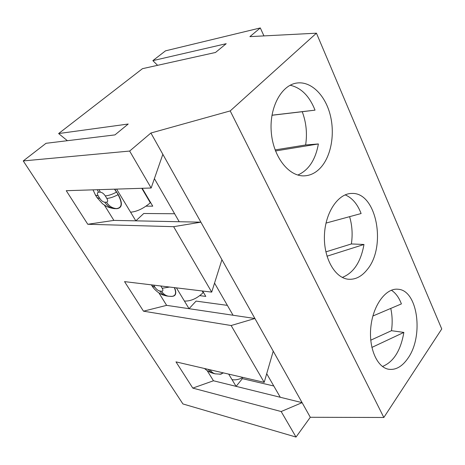 <?xml version="1.0" encoding="UTF-8"?>
<svg xmlns="http://www.w3.org/2000/svg" width="465" height="465" viewBox="0 0 465 465"><rect width="100%" height="100%" fill="white"/><g stroke="black" fill="none" stroke-linecap="round" stroke-linejoin="round"><path stroke-width="0.7" d="M152.851 60.642L226.199 43.698L215.504 52.469L142.459 68.681L58.625 133.554L128.218 124.021L114.954 134.897L46.035 143.301L23.25 160.931L182.931 403.951L296.019 437.059L310.3 417.279L383.834 417.483L441.75 328.964L316.444 33.184L249.891 36.63L260.307 27.941L165.523 50.836L152.851 60.642L157.6 65.321M58.625 133.554L67.39 140.697M23.25 160.931L129.654 151.061L150.904 133.019L230.204 110.92L316.444 33.184M263.946 35.904L260.307 27.941M310.3 417.279L150.904 133.019M383.834 417.483L230.204 110.92M296.019 437.059L281.168 411.531L302.099 402.649L280.279 397.267L266.712 373.703M273.234 351.18L264.201 382.364L175.985 361.875L192.789 388.101L281.168 411.531M264.201 382.364L231.14 325.529L254.913 318.502L233.058 315.247L214.545 283.098M221.933 259.685L211.703 292.113L124.544 281.621L143.487 311.178L231.14 325.529M211.703 292.113L173.637 226.676L200.897 222.171L179.211 221.729L154.397 178.641M162.843 154.31L151.148 188.011L66.263 190.697L87.78 224.269L173.637 226.676M151.148 188.011L129.654 151.061M87.78 224.269L113.879 220.398L179.211 221.729M367.257 269.537C361.764 276.489 355.51 279.727 348.5 279.25C334.928 278.198 323.448 258.011 324.442 235.139C325.268 212.255 338.317 193.225 351.924 193.446C376.551 192.155 386.764 246.526 367.257 269.537M320.519 167.807C315.735 172.928 310.277 175.613 304.145 175.863C288.765 176.549 273.228 156.885 271.281 132.223C269.142 107.572 281.412 84.938 296.961 83.02C310.975 81.055 324.919 94.872 330.034 114.21C335.207 133.536 331.278 156.164 320.519 167.807M407.985 358.195C402.196 366.606 395.698 370.285 388.496 369.233C376.697 367.193 368.286 347.088 370.983 325.727C373.535 304.343 386.328 287.777 398.063 289.247C417.773 290.195 423.941 336.015 407.985 358.195M143.487 311.178L166.633 305.354L233.058 315.247M192.789 388.101L213.47 380.771L280.279 397.267M273.792 385.991L242.375 378.638L236.098 386.357L213.47 380.771L207.134 370.576M202.635 291.02L205.797 296.408L199.811 295.641M227.368 305.371L196.079 301.105L189.046 308.69L166.633 305.354L158.873 292.863M142.238 188.296L152.741 206.158L146.01 206.175M174.619 213.755L143.755 213.493L135.827 220.846L113.879 220.398L104.427 205.181M349.593 216.667C352.179 225.368 352.772 234.459 351.383 243.945L363.973 244.48L326.982 256.215M342.292 277.419C353.644 272.897 360.869 261.923 363.973 244.48M326.006 223.084L361.113 213.534C357.463 204.025 352.145 197.805 345.158 194.87M351.383 243.945L325.86 251.873M271.955 115.273L302.244 111.71C306.249 122.464 307.377 133.554 305.627 144.975L318.38 143.952L275.501 150.962M297.827 175.038C308.638 170.231 315.491 159.867 318.38 143.952M302.244 111.71L315.026 110.147C309.423 96.04 301.128 87.734 290.154 85.24M305.627 144.975L275.106 149.916M271.967 115.21L315.026 110.147M390.757 308.429C392.338 315.485 392.582 322.908 391.489 330.691L403.858 332.417L371.861 347.431M382.463 366.49C393.582 361.944 400.714 350.587 403.858 332.417M372.889 316.008L401.4 303.907C399.011 297.536 395.663 292.967 391.361 290.218M391.489 330.691L370.745 340.194M189.046 308.69L184.431 301.076C190.819 301.279 197.067 298.466 203.164 292.63L203.42 292.357M135.827 220.846L130.589 212.197C136.937 211.645 143.516 208.512 150.323 202.798L150.608 202.531M236.098 386.357L232 379.603C235.249 380.277 238.929 379.562 243.038 377.452M153.653 285.126L155.048 287.376C156.443 289.381 158.013 290.59 159.751 290.997L161.541 291.224C163.058 291.235 163.279 290.247 162.204 288.259L169.574 287.045M160.803 285.987L162.204 288.259M174.584 287.649C176.996 293.764 175.689 296.682 170.655 296.403L170.556 296.391M184.431 301.076L176.433 287.87M203.164 292.63L202.188 290.968M161.541 291.224C163.378 294.089 165.749 295.757 168.656 296.234L171.951 296.368C175.741 295.839 176.531 292.921 174.323 287.614M160.838 286.045L161.785 286.109M168.656 296.234L166.859 295.99C163.953 295.519 161.588 293.851 159.751 290.997M166.859 295.99C161.402 294.705 161.326 294.426 157.792 292.096C155.124 289.974 153.177 287.864 151.945 285.766L155.048 287.376M152.851 285.033L153.688 285.185M114.756 189.162L118.279 194.608C122.836 203.211 122.347 207.907 116.814 208.692L114.727 208.564C111.67 208.553 106.561 206.611 106.398 206.344L102.573 203.827L96.987 197.526L99.841 198.514L98.295 196.027C97.04 193.754 97.127 192.481 98.557 192.208L100.295 192.155L99.022 189.662M99.841 198.514C101.399 200.77 103.032 202.002 104.753 202.211L106.497 202.194C107.95 201.95 108.06 200.688 106.811 198.398C109.792 198.282 113.541 197.044 118.058 194.684L118.279 194.608M100.295 192.155C102.027 192.347 103.678 193.585 105.259 195.881L106.811 198.398M115.058 208.692L113.041 208.442M130.589 212.197L116.599 189.104M150.323 202.798L141.802 188.308M116.814 208.692L116.616 208.57C122.074 207.791 122.551 203.164 118.058 194.684L116.732 192.068M104.753 202.211C107.363 206.204 110.728 208.32 114.861 208.57L116.616 208.57C112.484 208.32 109.106 206.198 106.497 202.194M105.259 195.881C108.24 195.753 111.989 194.504 116.512 192.138L114.483 189.174M98.557 192.208L97.284 189.714M96.987 197.526L95.447 195.062L98.295 196.027M207.512 369.198L210.93 369.995M223.485 372.907L219.8 374.284M232 379.603L228.681 374.116M210.203 369.937C211.523 372.023 213.208 373.331 215.266 373.854L220.933 374.18L223.246 372.854M215.266 373.854L213.452 373.424C211.395 372.901 209.709 371.599 208.396 369.512M296.961 83.02L296.286 83.13M151.945 285.766L151.375 284.853M93.029 189.854L95.447 195.062M213.452 373.424C210.017 372.459 207.03 370.82 204.49 368.495"/></g></svg>
